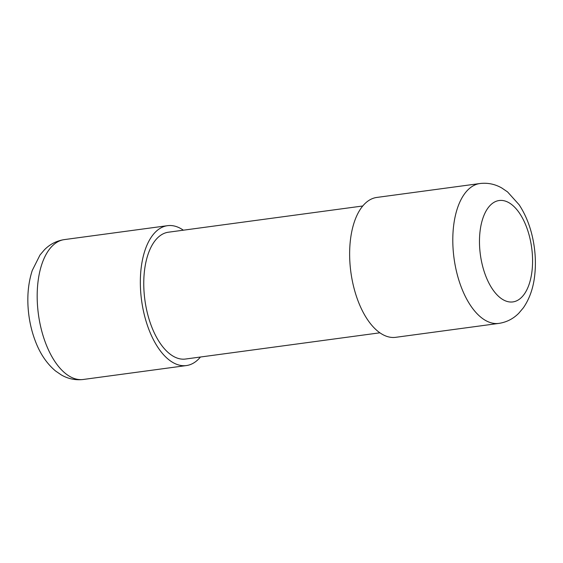 <?xml version="1.0" encoding="UTF-8"?>
<svg xmlns="http://www.w3.org/2000/svg" width="563" height="563" viewBox="0 0 563 563"><rect width="100%" height="100%" fill="white"/><g stroke="black" fill="none" stroke-linecap="round" stroke-linejoin="round"><path stroke-width="0.84" d="M379.884 332.81L185.53 359.032A63.985 32.38 -97.7 0 1 144.269 294.519A63.985 32.38 -97.7 0 1 168.414 232.209L362.769 205.988M479.986 183.524L376.823 197.437A70.572 35.715 82.3 0 0 350.496 239.409A70.572 35.715 82.3 0 0 395.698 337.321L498.86 323.401A70.572 35.715 -97.7 0 1 453.658 225.489A70.572 35.715 -97.7 0 1 479.986 183.524C487.734 182.609 495.018 184.108 501.83 188.014L507.559 191.913L519.156 204.791C526.862 216.586 531.873 230.464 534.188 246.446C535.526 255.848 535.751 265.046 534.85 274.047C533.59 287.271 529.748 298.538 523.337 307.848L518.812 313.204C513.266 318.82 506.609 322.219 498.86 323.401M200.463 357.012A70.572 35.715 -97.7 0 1 186.409 365.563A70.572 35.715 -97.7 0 1 141.58 300.396A70.572 35.715 -97.7 0 1 167.535 225.679A70.572 35.715 -97.7 0 1 183.348 230.19M480.098 230.95A51.156 25.884 82.3 0 0 514.005 301.712A51.156 25.884 82.3 0 0 523.956 221.013A51.156 25.884 82.3 0 0 480.098 230.95M167.535 225.679L64.372 239.599A70.572 35.715 82.3 0 0 38.418 314.316A70.572 35.715 82.3 0 0 83.247 379.476L186.409 365.563M64.372 239.599C56.659 240.774 50.037 244.145 44.498 249.719L40.008 254.997L32.246 270.486C27.939 283.9 26.785 298.615 28.783 314.633C29.987 324.056 32.211 332.986 35.462 341.424C40.184 353.838 46.87 363.684 55.526 370.968L61.304 374.93C68.144 378.878 75.456 380.391 83.247 379.476"/></g></svg>

